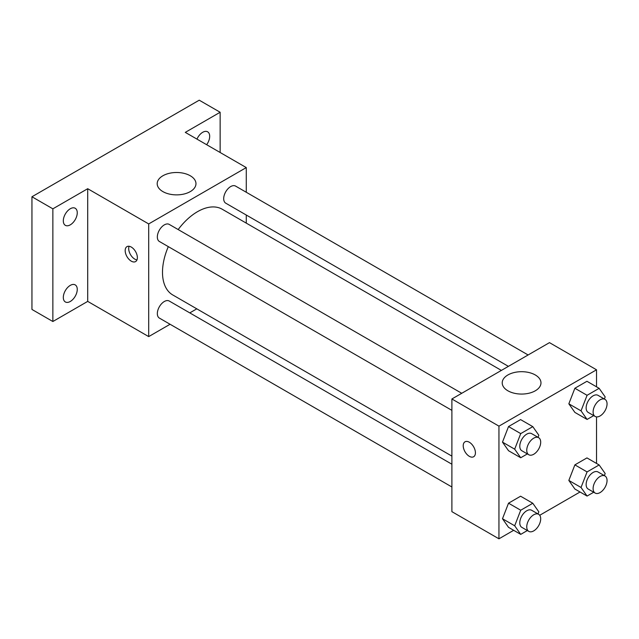 <?xml version="1.0" encoding="UTF-8"?>
<svg xmlns="http://www.w3.org/2000/svg" width="639" height="639" viewBox="0 0 639 639"><rect width="100%" height="100%" fill="white"/><g stroke="black" fill="none" stroke-linecap="round" stroke-linejoin="round"><path stroke-width="0.96" d="M170.07 324.269L148.695 336.601L87.711 301.392L52.861 321.513L31.95 309.444L31.95 196.764L199.232 100.187L220.143 112.256L220.143 152.497M196.796 308.837L189.783 312.886M70.282 301.472A9.857 5.687 -60 0 1 65.354 301.959A9.857 5.687 -60 0 1 63.844 294.06A9.857 5.687 -60 0 1 70.282 285.377A9.857 5.687 -60 0 1 75.21 284.89A9.857 5.687 -60 0 1 76.728 292.79A9.857 5.687 -60 0 1 70.282 301.472M70.282 224.848A9.857 5.687 -60 0 1 65.354 225.343A9.857 5.687 -60 0 1 63.844 217.444A9.857 5.687 -60 0 1 70.282 208.753A9.857 5.687 -60 0 1 75.21 208.266A9.857 5.687 -60 0 1 76.728 216.166A9.857 5.687 -60 0 1 70.282 224.848M87.711 301.392L87.711 188.713L52.861 208.833L31.95 196.764M52.861 321.513L52.861 208.833M148.695 336.601L148.695 223.93L87.711 188.713M148.695 223.93L246.279 167.586L185.294 132.377L220.143 112.256M162.873 191.596A19.386 11.19 180 0 1 157.194 183.689A19.386 11.19 180 0 1 176.58 172.498A19.386 11.19 180 0 1 195.965 183.689A19.386 11.19 180 0 1 184 194.024A19.386 11.19 180 0 1 162.873 191.596M196.964 139.118A9.857 5.687 -60 0 1 202.715 132.297A9.857 5.687 -60 0 1 207.643 131.81A9.857 5.687 -60 0 1 206.653 144.71M168.313 246.63A49.483 28.571 120 0 0 162.498 272.294A49.483 28.571 120 0 0 172.746 294.946L451.893 456.118M501.375 370.404L222.228 209.241A49.483 28.571 120 0 0 178.169 229.561M246.279 167.586L246.279 192.259M246.279 215.023L246.279 223.131M528.11 354.972L235.591 186.093A9.857 5.687 120 0 0 227.995 188.737A9.857 5.687 120 0 0 223.698 198.657A9.857 5.687 120 0 0 225.735 203.17L508.396 366.355M451.893 464.218L169.239 301.025A9.857 5.687 120 0 0 161.643 303.669A9.857 5.687 120 0 0 157.338 313.581A9.857 5.687 120 0 0 159.383 318.094L451.893 486.982M451.893 410.358L159.383 241.478A9.857 5.687 -60 0 1 159.383 230.096A9.857 5.687 -60 0 1 169.239 224.401L461.749 393.289M137.369 257.629A8.627 4.976 60 0 1 135.588 261.575A8.627 4.976 60 0 1 126.961 256.598A8.627 4.976 60 0 1 126.961 246.638A8.627 4.976 60 0 1 133.607 248.946A8.627 4.976 60 0 1 137.369 257.629M136.97 259.913A8.627 4.976 60 0 1 130.476 254.57A8.627 4.976 60 0 1 129.094 246.271M513.676 530.306L498.947 538.813L451.893 511.655L451.893 398.976L549.476 342.64L596.522 369.797L596.522 386.819M580.036 491.998L539.723 515.274M574.876 412.403L568.838 403.816L574.876 388.256L586.945 381.283L574.876 388.256L568.838 403.816L574.876 412.403L587.073 419.44L581.035 410.853L587.073 395.301L599.142 388.328L605.181 396.915L604.374 399.008M508.524 527.335L502.486 518.74L508.524 503.189L520.593 496.215L508.524 503.189L502.486 518.74L508.524 527.335L520.721 534.372L514.683 525.785L520.721 510.226L532.79 503.26L538.829 511.847L538.014 513.932M596.522 416.884L596.522 463.435M498.947 538.813L498.947 426.141L596.522 369.797M574.876 489.019L568.838 480.432L574.876 464.873L586.945 457.907L574.876 464.873L568.838 480.432L574.876 489.019L587.073 496.064L581.035 487.477L587.073 471.917L599.142 464.952L605.181 473.539L604.374 475.624M508.524 450.711L502.486 442.124L508.524 426.564L520.593 419.599L508.524 426.564L502.486 442.124L508.524 450.711L520.721 457.756L514.683 449.169L520.721 433.609L532.79 426.636L538.829 435.223L538.014 437.316M498.947 426.141L451.893 398.976M507.893 390.788A19.386 11.19 180 0 1 502.214 382.881A19.386 11.19 180 0 1 521.6 371.69A19.386 11.19 180 0 1 540.977 382.881A19.386 11.19 180 0 1 529.012 393.217A19.386 11.19 180 0 1 507.893 390.788M475.424 452.795A8.627 4.976 60 0 1 473.635 456.749A8.627 4.976 60 0 1 465.008 451.765A8.627 4.976 60 0 1 465.008 441.805A8.627 4.976 60 0 1 471.654 444.121A8.627 4.976 60 0 1 475.424 452.795M473.635 456.749A8.627 4.976 60 0 1 465.016 451.765A8.627 4.976 60 0 1 465.008 441.805M527.351 453.922L520.721 457.756M538.653 437.683L531.68 433.657A9.857 5.687 120 0 0 524.084 436.301A9.857 5.687 120 0 0 519.787 446.222A9.857 5.687 120 0 0 521.823 450.735L528.796 454.752A9.857 5.687 120 0 0 538.653 449.065A9.857 5.687 120 0 0 538.653 437.683A9.857 5.687 120 0 0 531.057 440.327A9.857 5.687 120 0 0 526.752 450.247A9.857 5.687 120 0 0 528.796 454.752M514.683 449.169L502.486 442.124M520.721 433.609L508.524 426.564M532.79 426.636L520.593 419.599M593.711 415.614L587.073 419.44M605.005 399.375L598.04 395.349A9.857 5.687 120 0 0 590.444 397.993A9.857 5.687 120 0 0 586.139 407.906A9.857 5.687 120 0 0 588.184 412.419L595.149 416.444A9.857 5.687 120 0 0 605.005 410.757A9.857 5.687 120 0 0 605.005 399.375A9.857 5.687 120 0 0 597.409 402.011A9.857 5.687 120 0 0 593.112 411.931A9.857 5.687 120 0 0 595.149 416.444M581.035 410.853L568.838 403.816M587.073 395.301L574.876 388.256M599.142 388.328L586.945 381.283M527.351 530.546L520.721 534.372M538.653 514.307L531.68 510.281A9.857 5.687 120 0 0 524.084 512.917A9.857 5.687 120 0 0 519.787 522.838A9.857 5.687 120 0 0 521.823 527.351L528.796 531.376A9.857 5.687 120 0 0 538.653 525.689A9.857 5.687 120 0 0 538.653 514.307A9.857 5.687 120 0 0 531.057 516.943A9.857 5.687 120 0 0 526.752 526.863A9.857 5.687 120 0 0 528.796 531.376M514.683 525.785L502.486 518.74M520.721 510.226L508.524 503.189M532.79 503.26L520.593 496.215M593.711 492.23L587.073 496.064M605.005 475.991L598.04 471.973A9.857 5.687 120 0 0 590.444 474.609A9.857 5.687 120 0 0 586.139 484.53A9.857 5.687 120 0 0 588.184 489.043L595.149 493.068A9.857 5.687 120 0 0 605.005 487.373A9.857 5.687 120 0 0 605.005 475.991A9.857 5.687 120 0 0 597.409 478.635A9.857 5.687 120 0 0 593.112 488.555A9.857 5.687 120 0 0 595.149 493.068M581.035 487.477L568.838 480.432M587.073 471.917L574.876 464.873M599.142 464.952L586.945 457.907"/></g></svg>
